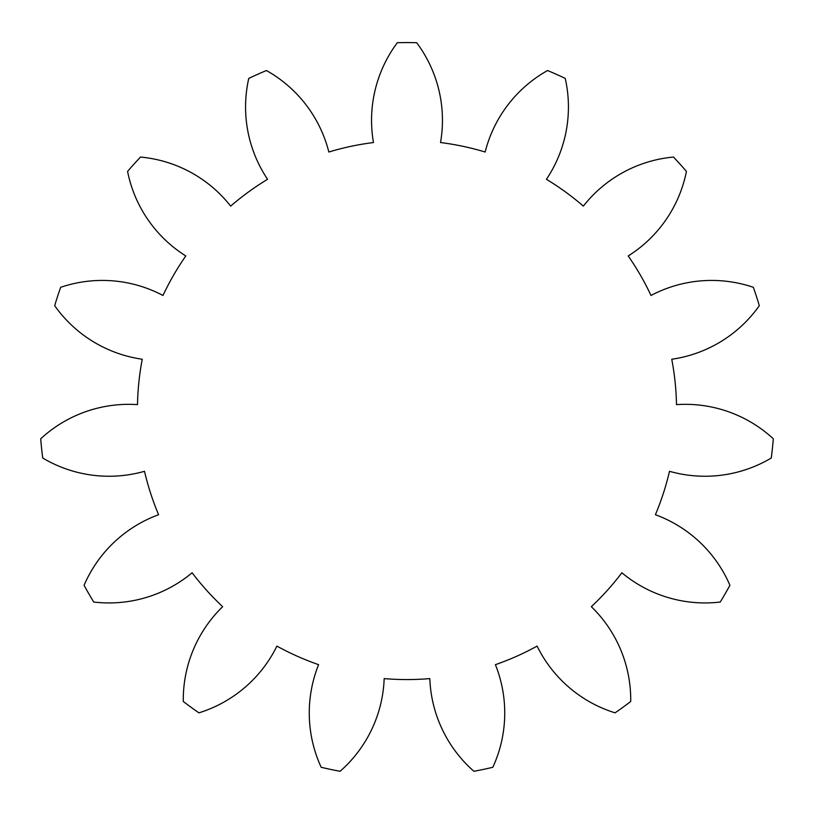 <?xml version="1.0" encoding="UTF-8"?>
<svg xmlns="http://www.w3.org/2000/svg" width="814" height="814" viewBox="0 0 814 814"><rect width="100%" height="100%" fill="white"/><g stroke="black" fill="none" stroke-linecap="round" stroke-linejoin="round"><path stroke-width="1.22" d="M591.34 606.695A129.68 129.68 0 0 1 630.718 701.475A367.429 367.429 0 0 1 615.069 712.84A129.68 129.68 0 0 1 537.098 646.102A269.566 269.566 0 0 1 495.4 664.662A129.68 129.68 0 0 1 492.826 767.276A367.429 367.429 0 0 1 473.911 771.296A129.68 129.68 0 0 1 429.823 678.601A269.566 269.566 0 0 1 384.177 678.601A129.68 129.68 0 0 1 340.089 771.296A367.429 367.429 0 0 1 321.174 767.276A129.68 129.68 0 0 1 318.6 664.662A269.566 269.566 0 0 1 276.902 646.102A129.68 129.68 0 0 1 198.931 712.84A367.429 367.429 0 0 1 183.282 701.475A129.68 129.68 0 0 1 222.66 606.695A269.566 269.566 0 0 1 192.124 572.771A129.68 129.68 0 0 1 93.742 602.034A367.429 367.429 0 0 1 84.076 585.286A129.68 129.68 0 0 1 158.598 514.713A269.566 269.566 0 0 1 144.495 471.306A129.68 129.68 0 0 1 42.725 458.017A367.429 367.429 0 0 1 40.7 438.787A129.68 129.68 0 0 1 137.495 404.629A269.566 269.566 0 0 1 142.257 359.239A129.68 129.68 0 0 1 54.691 305.698A367.429 367.429 0 0 1 60.663 287.311A129.68 129.68 0 0 1 162.983 295.472A269.566 269.566 0 0 1 185.796 255.952A129.68 129.68 0 0 1 127.574 171.418A367.429 367.429 0 0 1 140.507 157.051A129.68 129.68 0 0 1 230.657 206.125A269.566 269.566 0 0 1 267.582 179.294A129.68 129.68 0 0 1 248.769 78.398A367.429 367.429 0 0 1 266.443 70.533A129.68 129.68 0 0 1 328.836 152.025A269.566 269.566 0 0 1 373.473 142.542A129.68 129.68 0 0 1 397.334 42.704A367.429 367.429 0 0 1 416.666 42.704A129.68 129.68 0 0 1 440.527 142.542A269.566 269.566 0 0 1 485.164 152.025A129.68 129.68 0 0 1 547.557 70.533A367.429 367.429 0 0 1 565.231 78.398A129.68 129.68 0 0 1 546.418 179.294A269.566 269.566 0 0 1 583.343 206.125A129.68 129.68 0 0 1 673.493 157.051A367.429 367.429 0 0 1 686.426 171.418A129.68 129.68 0 0 1 628.205 255.952A269.566 269.566 0 0 1 651.017 295.472A129.68 129.68 0 0 1 753.337 287.311A367.429 367.429 0 0 1 759.309 305.698A129.68 129.68 0 0 1 671.743 359.239A269.566 269.566 0 0 1 676.505 404.629A129.68 129.68 0 0 1 773.3 438.787A367.429 367.429 0 0 1 771.275 458.017A129.68 129.68 0 0 1 669.505 471.306A269.566 269.566 0 0 1 655.402 514.713A129.68 129.68 0 0 1 729.924 585.286A367.429 367.429 0 0 1 720.258 602.034A129.68 129.68 0 0 1 621.876 572.771A269.566 269.566 0 0 1 591.34 606.695"/></g></svg>
